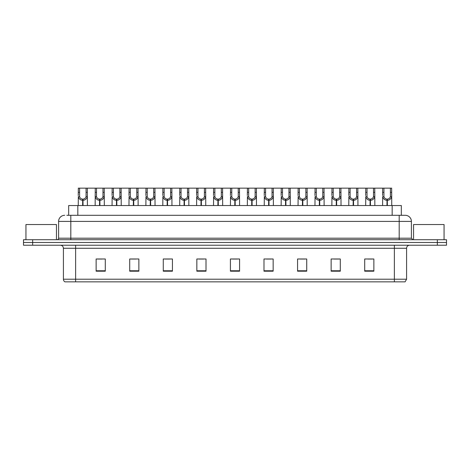 <?xml version="1.0" encoding="UTF-8"?>
<svg xmlns="http://www.w3.org/2000/svg" width="470" height="470" viewBox="0 0 470 470"><rect width="100%" height="100%" fill="white"/><g stroke="black" fill="none" stroke-linecap="round" stroke-linejoin="round"><path stroke-width="0.7" d="M68.673 215.313L68.673 205.549L401.327 205.549L401.327 215.313M406.579 279.221L405.087 281.847L394.371 281.847L394.371 279.221L406.579 279.221L406.579 248.278A3.049 3.049 0 0 1 409.634 245.222M394.371 281.847L64.913 281.847A3.049 3.049 0 0 1 63.421 279.221L63.421 248.278C63.239 246.421 62.222 245.405 60.366 245.222M446.5 245.222L446.5 242.479L23.5 242.479L23.5 245.222L32.653 245.222L32.653 242.479L23.5 242.479L23.5 239.729L32.653 239.729L32.653 242.479L446.5 242.479L446.5 245.222L32.653 245.222M373.862 271.196L373.862 258.988L364.708 258.988L364.708 271.196L373.862 271.196M340.292 271.196L340.292 258.988L331.139 258.988L331.139 271.196L340.292 271.196M306.722 271.196L306.722 258.988L297.563 258.988L297.563 271.196L306.722 271.196M273.152 271.196L273.152 258.988L263.993 258.988L263.993 271.196L273.152 271.196M105.292 271.196L105.292 258.988L96.138 258.988L96.138 271.196L105.292 271.196M138.862 271.196L138.862 258.988L129.708 258.988L129.708 271.196L138.862 271.196M172.437 271.196L172.437 258.988L163.278 258.988L163.278 271.196L172.437 271.196M206.007 271.196L206.007 258.988L196.848 258.988L196.848 271.196L206.007 271.196M239.577 271.196L239.577 258.988L230.423 258.988L230.423 271.196L239.577 271.196M300.342 259.052L304.918 259.052M334.158 259.052L338.735 259.052M367.975 259.052L372.551 259.052M198.898 259.052L203.475 259.052M165.082 259.052L169.658 259.052M131.265 259.052L135.842 259.052M97.449 259.052L102.025 259.052M266.525 259.052L271.102 259.052M232.709 259.052L237.291 259.052M66.981 215.313L405.299 215.313A6.104 6.104 0 0 1 411.403 221.417L411.403 238.202L412.93 239.729M66.84 215.313L70.805 215.313L70.805 221.417L58.597 221.417L58.597 238.202A1.528 1.528 0 0 1 57.07 239.729M64.701 215.313A6.104 6.104 0 0 0 58.597 221.417M446.5 239.729L446.5 242.479L446.5 239.729L32.653 239.729M411.403 221.417L399.195 221.417L399.195 215.313L405.299 215.313M82.632 205.549L82.685 199.139C81.116 198.98 80.082 198.152 79.589 196.654L79.6 188.153L87.314 188.153L87.408 205.549M82.632 200.361C80.352 200.103 78.925 198.869 78.337 196.654L78.249 205.549M78.249 195.561L78.343 188.153L79.6 188.153M82.979 205.549L82.979 199.139C84.541 198.98 85.575 198.152 86.075 196.654L86.057 188.153M82.979 199.139L83.031 205.549M82.685 199.139L82.685 205.549M87.408 195.561L87.326 196.654C86.739 198.869 85.305 200.103 83.031 200.361M87.314 188.153L95.251 188.153L95.157 205.549M99.54 205.549L99.593 199.139C98.024 198.98 96.99 198.152 96.497 196.654L96.509 188.153L104.223 188.153L104.317 205.549M99.54 200.361C97.261 200.103 95.833 198.869 95.246 196.654L95.157 195.561M99.887 205.549L99.887 199.139C101.45 198.98 102.484 198.152 102.983 196.654L102.965 188.153M99.887 199.139L99.94 205.549M99.593 199.139L99.593 205.549M104.317 195.561L104.234 196.654C103.647 198.869 102.213 200.103 99.94 200.361M96.509 188.153L95.251 188.153M116.448 205.549L116.501 199.139C114.933 198.98 113.899 198.152 113.405 196.654L113.417 188.153L121.131 188.153L121.225 205.549M116.448 200.361C114.169 200.103 112.741 198.869 112.148 196.654L112.066 205.549M112.066 195.561L112.16 188.153L113.417 188.153M116.789 205.549L116.789 199.139C118.358 198.98 119.392 198.152 119.891 196.654L119.873 188.153M116.789 199.139L116.848 205.549M116.501 199.139L116.501 205.549M121.225 195.561L121.142 196.654C120.549 198.869 119.121 200.103 116.848 200.361M133.351 205.549L133.41 199.139C131.841 198.98 130.807 198.152 130.308 196.654L130.325 188.153L138.039 188.153L138.133 205.549M133.351 200.361C131.077 200.103 129.65 198.869 129.056 196.654L128.974 205.549M128.974 195.561L129.068 188.153L130.325 188.153M133.697 205.549L133.697 199.139C135.266 198.98 136.3 198.152 136.793 196.654L136.782 188.153M133.697 199.139L133.75 205.549M133.41 199.139L133.41 205.549M138.133 195.561L138.051 196.654C137.457 198.869 136.03 200.103 133.75 200.361M150.259 205.549L150.312 199.139C148.749 198.98 147.715 198.152 147.216 196.654L147.233 188.153L154.947 188.153L155.041 205.549M150.259 200.361C147.985 200.103 146.552 198.869 145.964 196.654L145.882 205.549M145.882 195.561L145.976 188.153L147.233 188.153M150.606 205.549L150.606 199.139C152.174 198.98 153.208 198.152 153.702 196.654L153.69 188.153M150.606 199.139L150.659 205.549M150.312 199.139L150.312 205.549M155.041 195.561L154.953 196.654C154.366 198.869 152.938 200.103 150.659 200.361M104.223 188.153L112.16 188.153M121.131 188.153L129.068 188.153M138.039 188.153L145.976 188.153M56.459 239.729L56.459 224.531L25.944 224.531L25.944 239.729M444.056 239.729L444.056 224.531L413.541 224.531L413.541 239.729M167.167 205.549L167.22 199.139C165.657 198.98 164.623 198.152 164.124 196.654L164.142 188.153L171.856 188.153L171.95 205.549M167.167 200.361C164.894 200.103 163.46 198.869 162.873 196.654L162.79 205.549M162.79 195.561L162.884 188.153L164.142 188.153M167.514 205.549L167.514 199.139C169.083 198.98 170.117 198.152 170.61 196.654L170.598 188.153M167.514 199.139L167.567 205.549M167.22 199.139L167.22 205.549M171.95 195.561L171.861 196.654C171.274 198.869 169.846 200.103 167.567 200.361M184.076 205.549L184.128 199.139C182.566 198.98 181.532 198.152 181.032 196.654L181.05 188.153L188.764 188.153L188.852 205.549M184.076 200.361C181.802 200.103 180.368 198.869 179.781 196.654L179.699 205.549M179.699 195.561L179.793 188.153L181.05 188.153M184.422 205.549L184.422 199.139C185.991 198.98 187.025 198.152 187.518 196.654L187.507 188.153M184.422 199.139L184.475 205.549M184.128 199.139L184.128 205.549M188.852 195.561L188.77 196.654C188.182 198.869 186.749 200.103 184.475 200.361M200.984 205.549L201.037 199.139C199.474 198.98 198.44 198.152 197.941 196.654L197.958 188.153L205.666 188.153L205.76 205.549M200.984 200.361C198.71 200.103 197.277 198.869 196.689 196.654L196.607 205.549M196.607 195.561L196.701 188.153L197.958 188.153M201.33 205.549L201.33 199.139C202.899 198.98 203.927 198.152 204.427 196.654L204.415 188.153M201.33 199.139L201.383 205.549M201.037 199.139L201.037 205.549M205.76 195.561L205.678 196.654C205.09 198.869 203.657 200.103 201.383 200.361M154.947 188.153L162.884 188.153M171.856 188.153L179.793 188.153M188.764 188.153L196.701 188.153M217.892 205.549L217.945 199.139C216.376 198.98 215.348 198.152 214.849 196.654L214.866 188.153L222.574 188.153L222.668 205.549M217.892 200.361C215.618 200.103 214.185 198.869 213.597 196.654L213.515 205.549M213.515 195.561L213.609 188.153L214.866 188.153M218.239 205.549L218.239 199.139C219.807 198.98 220.835 198.152 221.335 196.654L221.323 188.153M218.239 199.139L218.292 205.549M217.945 199.139L217.945 205.549M222.668 195.561L222.586 196.654C221.999 198.869 220.565 200.103 218.292 200.361M234.8 205.549L234.853 199.139C233.285 198.98 232.256 198.152 231.757 196.654L231.769 188.153L239.483 188.153L239.577 205.549M234.8 200.361C232.527 200.103 231.093 198.869 230.506 196.654L230.423 205.549M230.423 195.561L230.517 188.153L231.769 188.153M235.147 205.549L235.147 199.139C236.716 198.98 237.744 198.152 238.243 196.654L238.231 188.153M235.147 199.139L235.2 205.549M234.853 199.139L234.853 205.549M239.577 195.561L239.494 196.654C238.907 198.869 237.473 200.103 235.2 200.361M251.709 205.549L251.761 199.139C250.193 198.98 249.165 198.152 248.665 196.654L248.677 188.153L256.391 188.153L256.485 205.549M251.709 200.361C249.435 200.103 248.001 198.869 247.414 196.654L247.332 205.549M247.332 195.561L247.426 188.153L248.677 188.153M252.055 205.549L252.055 199.139C253.624 198.98 254.652 198.152 255.151 196.654L255.134 188.153M252.055 199.139L252.108 205.549M251.761 199.139L251.761 205.549M256.485 195.561L256.403 196.654C255.815 198.869 254.382 200.103 252.108 200.361M268.617 205.549L268.67 199.139C267.101 198.98 266.073 198.152 265.574 196.654L265.585 188.153L273.299 188.153L273.393 205.549M268.617 200.361C266.343 200.103 264.91 198.869 264.322 196.654L264.24 205.549M264.24 195.561L264.334 188.153L265.585 188.153M268.963 205.549L268.963 199.139C270.526 198.98 271.56 198.152 272.06 196.654L272.042 188.153M268.963 199.139L269.016 205.549M268.67 199.139L268.67 205.549M273.393 195.561L273.311 196.654C272.723 198.869 271.29 200.103 269.016 200.361M285.525 205.549L285.578 199.139C284.009 198.98 282.975 198.152 282.482 196.654L282.493 188.153L290.207 188.153L290.301 205.549M285.525 200.361C283.251 200.103 281.818 198.869 281.23 196.654L281.148 205.549M281.148 195.561L281.236 188.153L282.493 188.153M285.872 205.549L285.872 199.139C287.434 198.98 288.468 198.152 288.968 196.654L288.95 188.153M285.872 199.139L285.925 205.549M285.578 199.139L285.578 205.549M290.301 195.561L290.219 196.654C289.632 198.869 288.198 200.103 285.925 200.361M205.666 188.153L213.609 188.153M222.574 188.153L230.517 188.153M239.483 188.153L247.426 188.153M256.391 188.153L264.334 188.153M273.299 188.153L281.236 188.153M302.433 205.549L302.486 199.139C300.918 198.98 299.884 198.152 299.39 196.654L299.402 188.153L307.116 188.153L307.21 205.549M302.433 200.361C300.154 200.103 298.726 198.869 298.139 196.654L298.05 205.549M298.05 195.561L298.144 188.153L299.402 188.153M302.78 205.549L302.78 199.139C304.343 198.98 305.377 198.152 305.876 196.654L305.858 188.153M302.78 199.139L302.833 205.549M302.486 199.139L302.486 205.549M307.21 195.561L307.127 196.654C306.54 198.869 305.106 200.103 302.833 200.361M319.341 205.549L319.394 199.139C317.826 198.98 316.792 198.152 316.298 196.654L316.31 188.153L324.024 188.153L324.118 205.549M319.341 200.361C317.062 200.103 315.634 198.869 315.047 196.654L314.959 205.549M314.959 195.561L315.053 188.153L316.31 188.153M319.688 205.549L319.688 199.139C321.251 198.98 322.285 198.152 322.784 196.654L322.767 188.153M319.688 199.139L319.741 205.549M319.394 199.139L319.394 205.549M324.118 195.561L324.036 196.654C323.448 198.869 322.015 200.103 319.741 200.361M336.25 205.549L336.303 199.139C334.734 198.98 333.7 198.152 333.207 196.654L333.218 188.153L340.932 188.153L341.026 205.549M336.25 200.361C333.97 200.103 332.543 198.869 331.949 196.654L331.867 205.549M331.867 195.561L331.961 188.153L333.218 188.153M336.59 205.549L336.59 199.139C338.159 198.98 339.193 198.152 339.693 196.654L339.675 188.153M336.59 199.139L336.649 205.549M336.303 199.139L336.303 205.549M341.026 195.561L340.944 196.654C340.351 198.869 338.923 200.103 336.649 200.361M353.152 205.549L353.211 199.139C351.642 198.98 350.608 198.152 350.109 196.654L350.127 188.153L357.84 188.153L357.934 205.549M353.152 200.361C350.879 200.103 349.451 198.869 348.857 196.654L348.775 205.549M348.775 195.561L348.869 188.153L350.127 188.153M353.499 205.549L353.499 199.139C355.067 198.98 356.101 198.152 356.595 196.654L356.583 188.153M353.499 199.139L353.552 205.549M353.211 199.139L353.211 205.549M357.934 195.561L357.852 196.654C357.259 198.869 355.831 200.103 353.552 200.361M370.06 205.549L370.113 199.139C368.551 198.98 367.517 198.152 367.017 196.654L367.035 188.153L374.749 188.153L374.843 205.549M370.06 200.361C367.787 200.103 366.353 198.869 365.766 196.654L365.684 205.549M365.684 195.561L365.778 188.153L367.035 188.153M370.407 205.549L370.407 199.139C371.976 198.98 373.01 198.152 373.503 196.654L373.491 188.153M370.407 199.139L370.46 205.549M370.113 199.139L370.113 205.549M374.843 195.561L374.755 196.654C374.167 198.869 372.739 200.103 370.46 200.361M386.969 205.549L387.022 199.139C385.459 198.98 384.425 198.152 383.925 196.654L383.943 188.153L391.657 188.153L391.751 205.549M386.969 200.361C384.695 200.103 383.262 198.869 382.674 196.654L382.592 205.549M382.592 195.561L382.686 188.153L383.943 188.153M387.315 205.549L387.315 199.139C388.884 198.98 389.918 198.152 390.411 196.654L390.4 188.153M387.315 199.139L387.368 205.549M387.022 199.139L387.022 205.549M391.751 195.561L391.663 196.654C391.075 198.869 389.648 200.103 387.368 200.361M290.207 188.153L298.144 188.153M307.116 188.153L315.053 188.153M324.024 188.153L331.961 188.153M340.932 188.153L348.869 188.153M357.84 188.153L365.778 188.153M374.749 188.153L382.686 188.153M77.832 215.313L77.832 205.549M392.168 215.313L392.168 205.549M394.371 245.222L394.371 248.278L63.421 248.278M406.579 248.278L394.371 248.278L394.371 279.221L75.629 279.221L75.629 281.847M63.421 279.221L75.629 279.221L75.629 245.222M437.347 245.222L437.347 239.729M239.577 270.773L230.423 270.773M206.007 270.773L196.848 270.773M172.437 270.773L163.278 270.773M138.862 270.773L129.708 270.773M105.292 270.773L96.138 270.773M273.152 270.773L263.993 270.773M306.722 270.773L297.563 270.773M340.292 270.773L331.139 270.773M373.862 270.773L364.708 270.773M70.805 239.729L70.805 238.202L411.403 238.202M58.597 238.202L70.805 238.202L70.805 221.417L399.195 221.417L399.195 239.729M79.6 192.336L78.343 192.336M79.589 196.654L78.337 196.654M87.326 196.654L86.075 196.654M87.314 192.336L86.057 192.336M96.509 192.336L95.251 192.336M96.497 196.654L95.246 196.654M104.234 196.654L102.983 196.654M104.223 192.336L102.965 192.336M113.417 192.336L112.16 192.336M113.405 196.654L112.148 196.654M121.142 196.654L119.891 196.654M121.131 192.336L119.873 192.336M130.325 192.336L129.068 192.336M130.308 196.654L129.056 196.654M138.051 196.654L136.793 196.654M138.039 192.336L136.782 192.336M147.233 192.336L145.976 192.336M147.216 196.654L145.964 196.654M154.953 196.654L153.702 196.654M154.947 192.336L153.69 192.336M164.142 192.336L162.884 192.336M164.124 196.654L162.873 196.654M171.861 196.654L170.61 196.654M171.856 192.336L170.598 192.336M181.05 192.336L179.793 192.336M181.032 196.654L179.781 196.654M188.77 196.654L187.518 196.654M188.764 192.336L187.507 192.336M197.958 192.336L196.701 192.336M197.941 196.654L196.689 196.654M205.678 196.654L204.427 196.654M205.666 192.336L204.415 192.336M214.866 192.336L213.609 192.336M214.849 196.654L213.597 196.654M222.586 196.654L221.335 196.654M222.574 192.336L221.323 192.336M231.769 192.336L230.517 192.336M231.757 196.654L230.506 196.654M239.494 196.654L238.243 196.654M239.483 192.336L238.231 192.336M248.677 192.336L247.426 192.336M248.665 196.654L247.414 196.654M256.403 196.654L255.151 196.654M256.391 192.336L255.134 192.336M265.585 192.336L264.334 192.336M265.574 196.654L264.322 196.654M273.311 196.654L272.06 196.654M273.299 192.336L272.042 192.336M282.493 192.336L281.236 192.336M282.482 196.654L281.23 196.654M290.219 196.654L288.968 196.654M290.207 192.336L288.95 192.336M299.402 192.336L298.144 192.336M299.39 196.654L298.139 196.654M307.127 196.654L305.876 196.654M307.116 192.336L305.858 192.336M316.31 192.336L315.053 192.336M316.298 196.654L315.047 196.654M324.036 196.654L322.784 196.654M324.024 192.336L322.767 192.336M333.218 192.336L331.961 192.336M333.207 196.654L331.949 196.654M340.944 196.654L339.693 196.654M340.932 192.336L339.675 192.336M350.127 192.336L348.869 192.336M350.109 196.654L348.857 196.654M357.852 196.654L356.595 196.654M357.84 192.336L356.583 192.336M367.035 192.336L365.778 192.336M367.017 196.654L365.766 196.654M374.755 196.654L373.503 196.654M374.749 192.336L373.491 192.336M383.943 192.336L382.686 192.336M383.925 196.654L382.674 196.654M391.663 196.654L390.411 196.654M391.657 192.336L390.4 192.336"/></g></svg>

